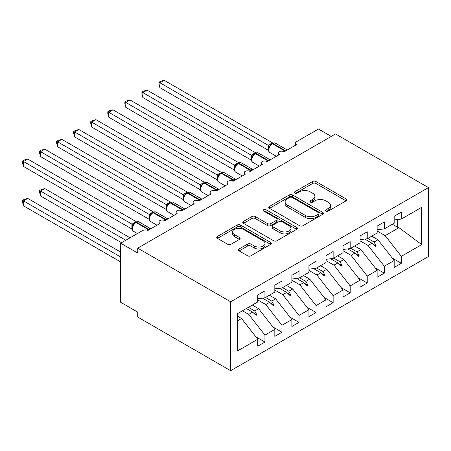<?xml version="1.0" encoding="UTF-8"?>
<svg xmlns="http://www.w3.org/2000/svg" width="451" height="451" viewBox="0 0 451 451"><rect width="100%" height="100%" fill="white"/><g stroke="black" fill="none" stroke-linecap="round" stroke-linejoin="round"><path stroke-width="0.68" d="M325.938 211.107A1.657 0.958 0 0 0 328.277 211.107L346.064 200.842A2.368 1.364 0 0 0 346.757 199.872A2.368 1.364 0 0 0 346.064 198.908L315.937 181.516A2.368 1.364 0 0 0 312.588 181.516L294.807 191.782A1.657 0.958 0 0 0 294.323 192.459A1.657 0.958 0 0 0 294.807 193.135A1.657 0.958 0 0 0 297.147 193.135L299.447 191.805A7.577 4.375 0 0 1 310.164 191.805L312.673 193.254A7.577 4.375 0 0 1 314.888 196.348A7.577 4.375 0 0 1 312.673 199.438L310.373 200.768A1.657 0.958 0 0 0 309.888 201.445A1.657 0.958 0 0 0 310.373 202.121A1.657 0.958 0 0 0 312.712 202.121L315.012 200.791A7.577 4.375 0 0 1 325.729 200.791L328.238 202.24A7.577 4.375 0 0 1 330.453 205.335A7.577 4.375 0 0 1 328.238 208.424L325.938 209.754A1.657 0.958 0 0 0 325.453 210.431A1.657 0.958 0 0 0 325.938 211.107L325.938 209.754M239.115 248.958A2.368 1.364 0 0 0 238.421 249.927A2.368 1.364 0 0 0 239.115 250.891L247.565 255.773A2.368 1.364 0 0 0 250.914 255.773L270.662 244.369A2.368 1.364 0 0 0 271.355 243.405A2.368 1.364 0 0 0 270.662 242.441L240.535 225.043A2.368 1.364 0 0 0 237.187 225.043L217.438 236.448A2.368 1.364 0 0 0 216.745 237.412A2.368 1.364 0 0 0 217.438 238.382L227.648 244.273A2.368 1.364 0 0 0 230.997 244.273L239.447 239.396A2.368 1.364 0 0 0 240.141 238.427A2.368 1.364 0 0 0 239.447 237.463L234.385 234.537A6.331 3.653 0 0 1 232.53 231.955A6.331 3.653 0 0 1 236.442 228.578A6.331 3.653 0 0 1 243.337 229.367L263.175 240.817A6.331 3.653 0 0 1 265.025 243.405A6.331 3.653 0 0 1 261.118 246.782A6.331 3.653 0 0 1 254.217 245.987L250.914 244.081A2.368 1.364 0 0 0 247.565 244.081L239.115 248.958L239.115 250.891M428.45 187.599L230.658 301.792L230.658 370.705L428.45 256.512L428.45 187.599L335.521 133.947L137.73 248.14L137.73 253.062L120.676 243.219L142.674 230.517A3.619 2.086 180 0 1 147.787 230.517L160.066 223.431A3.619 2.086 0 0 1 159.006 221.954A3.619 2.086 0 0 1 159.902 220.578A3.619 2.086 180 0 1 164.84 220.674L177.119 213.588A3.619 2.086 0 0 1 176.059 212.111A3.619 2.086 0 0 1 176.95 210.735A3.619 2.086 180 0 1 181.894 210.831L194.167 203.745A3.619 2.086 0 0 1 193.107 202.268A3.619 2.086 0 0 1 194.003 200.892A3.619 2.086 180 0 1 198.942 200.988L211.22 193.902A3.619 2.086 0 0 1 210.16 192.425A3.619 2.086 0 0 1 211.057 191.049A3.619 2.086 180 0 1 215.995 191.145L228.268 184.053A3.619 2.086 0 0 1 227.208 182.576A3.619 2.086 0 0 1 228.105 181.201A3.619 2.086 180 0 1 233.043 181.296L245.321 174.21A3.619 2.086 0 0 1 244.262 172.733A3.619 2.086 0 0 1 245.158 171.357A3.619 2.086 180 0 1 250.096 171.453L262.375 164.367A3.619 2.086 0 0 1 261.315 162.89A3.619 2.086 0 0 1 262.206 161.514A3.619 2.086 180 0 1 267.144 161.61L279.423 154.524A3.619 2.086 0 0 1 278.363 153.047A3.619 2.086 0 0 1 279.259 151.671A3.619 2.086 180 0 1 284.198 151.767L296.476 144.675A3.619 2.086 0 0 1 295.416 143.198A3.619 2.086 0 0 1 296.476 141.727L318.468 129.025L331.26 136.411M230.658 301.792L137.73 248.14M299.616 225.72A2.368 1.364 0 0 0 302.965 225.72L322.713 214.321A2.368 1.364 0 0 0 323.406 213.351A2.368 1.364 0 0 0 322.713 212.387L292.586 194.995A2.368 1.364 0 0 0 289.238 194.995L269.489 206.395A2.368 1.364 0 0 0 268.796 207.364A2.368 1.364 0 0 0 269.489 208.328L299.616 225.72M264.376 211.463A1.657 0.958 0 0 1 266.062 211.699L266.062 209.726L296.69 227.411A2.368 1.364 0 0 1 297.384 228.381A2.368 1.364 0 0 1 296.69 229.345L276.937 240.749A2.368 1.364 0 0 1 273.594 240.749L243.467 223.352L243.467 221.418A2.368 1.364 0 0 0 242.773 222.388A2.368 1.364 0 0 0 243.467 223.352M243.467 221.418L251.917 216.542A2.368 1.364 0 0 1 255.266 216.542L267.482 223.595A2.368 1.364 0 0 0 270.831 223.595L276.435 220.359A2.368 1.364 0 0 0 277.128 219.395A2.368 1.364 0 0 0 276.435 218.425L263.717 211.079A1.657 0.958 0 0 1 263.232 210.403A1.657 0.958 0 0 1 264.252 209.523A1.657 0.958 0 0 1 266.062 209.726M237.412 320.932L241.573 318.53L257.769 339.253L237.412 351.008L237.412 313.693L257.769 301.939L257.769 294.999L264.929 290.867L264.929 297.807L257.769 298.697M255.875 336.829L264.929 342.055L264.929 335.116L274.822 329.405L258.62 308.687L252.357 305.068M242.463 310.778L248.732 314.392L264.929 335.116M264.929 297.807L274.822 292.096L274.822 285.156L281.982 281.024L281.982 287.964L274.822 288.854M272.928 326.986L281.982 332.212L281.982 325.272L291.87 319.562L275.674 298.838L269.405 295.225M257.769 299.921L265.78 304.549L281.982 325.272M281.982 287.964L291.87 282.253L291.87 275.313L299.03 271.175L299.03 278.12L291.87 279.011M289.976 317.143L299.03 322.369L299.03 315.429L308.924 309.719L292.722 288.995L286.458 285.376M274.822 290.078L282.833 294.706L299.03 315.429M299.03 278.12L308.924 272.41L308.924 265.47L316.083 261.332L316.083 268.272L308.924 269.168M307.03 307.294L316.083 312.526L316.083 305.586L325.972 299.876L309.775 279.152L303.506 275.533M291.87 280.234L299.887 284.863L316.083 305.586M316.083 268.272L325.972 262.561L325.972 255.621L333.137 251.489L333.137 258.429L325.972 259.319M324.077 297.451L333.137 302.677L333.137 295.738L343.025 290.032L326.823 269.309L320.56 265.69M308.924 270.391L316.935 275.02L333.137 295.738M333.137 258.429L343.025 252.718L343.025 245.778L350.185 241.646L350.185 248.586L343.025 249.476M341.131 287.608L350.185 292.834L350.185 285.895L360.073 280.184L343.876 259.46L337.607 255.847M325.972 260.548L333.988 265.171L350.185 285.895M350.185 248.586L360.073 242.875L360.073 235.935L367.238 231.803L367.238 238.742L360.073 239.633M358.184 277.765L367.238 282.991L367.238 276.051L377.126 270.341L360.93 249.617L354.661 245.998M343.025 250.7L351.036 255.328L367.238 276.051M367.238 238.742L377.126 233.032L377.126 226.092L384.286 221.954L384.286 228.894L377.126 229.79M375.232 267.917L384.286 273.148L384.286 266.208L394.18 260.498L394.18 267.437L401.339 263.305L401.339 256.36L421.696 244.605L398.955 227.665L397.759 227.372L397.759 219.496M360.073 240.857L368.089 245.485L384.286 266.208M384.286 228.894L394.18 223.189L394.18 216.243L401.339 212.111L401.339 219.051L394.18 219.941M392.285 258.073L401.339 263.305M377.126 231.013L385.143 235.642L401.339 256.36M120.676 243.219L120.676 302.288L137.73 312.131L137.73 317.053L230.658 370.705M241.573 318.53L237.412 316.128M264.929 342.055L257.769 346.193L257.769 339.253M281.982 332.212L274.822 336.35L274.822 329.405M299.03 322.369L291.87 326.501L291.87 319.562M316.083 312.526L308.924 316.658L308.924 309.719M333.137 302.677L325.972 306.815L325.972 299.876M350.185 292.834L343.025 296.972L343.025 290.032M367.238 282.991L360.073 287.124L360.073 280.184M384.286 273.148L377.126 277.28L377.126 270.341M401.339 219.051L421.696 207.297L421.696 244.605M248.456 307.317L254.725 310.936L258.62 308.687M248.732 314.392L252.628 312.143L256.055 315.373L256.907 314.883L254.725 310.936M246.364 308.523L252.628 312.143M265.509 297.474L271.773 301.093L275.674 298.838M265.78 304.549L269.681 302.3L273.109 305.53L273.96 305.039L271.773 301.093M262.437 298.117L269.681 302.3M282.557 287.631L288.826 291.245L292.722 288.995M282.833 294.706L286.735 292.457L290.156 295.687L291.008 295.191L288.826 291.245M279.485 288.274L286.735 292.457M299.611 277.782L305.874 281.401L309.775 279.152M299.887 284.863L303.782 282.614L307.21 285.844L308.061 285.348L305.874 281.401M296.538 278.43L303.782 282.614M316.658 267.939L322.927 271.558L326.823 269.309M316.935 275.02L320.836 272.765L324.258 275.995L325.115 275.505L322.927 271.558M313.592 268.582L320.836 272.765M333.712 258.096L339.981 261.715L343.876 259.46M333.988 265.171L337.884 262.922L341.311 266.152L342.162 265.662L339.981 261.715M330.639 258.739L337.884 262.922M350.765 248.253L357.029 251.867L360.93 249.617M351.036 255.328L354.937 253.079L358.359 256.309L359.216 255.818L357.029 251.867M347.693 248.896L354.937 253.079M367.813 238.404L374.082 242.024L377.977 239.774L371.714 236.155M368.089 245.485L371.985 243.236L375.412 246.466L376.264 245.97L374.082 242.024M364.741 239.053L371.985 243.236M377.977 239.774L394.18 260.498M385.143 235.642L398.955 227.665M392.342 224.243L397.759 227.372M372.718 243.923L376.264 245.97M355.67 253.766L359.216 255.818M338.616 263.615L342.162 265.662M321.569 273.458L325.115 275.505M304.515 283.301L308.061 285.348M287.462 293.144L291.008 295.191M270.414 302.993L273.96 305.039M253.361 312.836L256.907 314.883M326.597 211.339L328.238 210.391A7.577 4.375 0 0 0 330.453 207.302L330.453 205.335M314.888 196.348L314.888 198.316A7.577 4.375 0 0 1 312.673 201.405L311.032 202.352M346.03 200.858L315.937 183.484A2.368 1.364 0 0 0 312.588 183.484L295.467 193.366M322.685 214.338L292.586 196.963A2.368 1.364 0 0 0 289.238 196.963L269.523 208.345M318.53 214.028A1.657 0.958 0 0 0 319.015 213.351A1.657 0.958 0 0 0 318.53 212.675L292.085 197.408A1.657 0.958 0 0 0 289.745 197.408L287.315 198.812A7.577 4.375 0 0 0 285.1 201.901A7.577 4.375 0 0 0 287.315 204.996L305.389 215.431A7.577 4.375 0 0 0 316.1 215.431L318.53 214.028L318.53 215.995A1.657 0.958 0 0 0 319.015 215.324L319.015 213.351M285.1 201.901L285.1 203.869A7.577 4.375 0 0 0 287.315 206.964L287.315 204.996M318.53 215.995L316.1 217.399A7.577 4.375 0 0 1 305.389 217.399L287.315 206.964M243.495 223.375L251.917 218.51L251.917 216.542M277.128 219.395L277.128 221.362A2.368 1.364 0 0 1 276.435 222.326L270.831 225.562A2.368 1.364 0 0 1 267.482 225.562L255.266 218.51A2.368 1.364 0 0 0 251.917 218.51M266.062 211.699L296.657 229.362M280.161 230.918A6.331 3.653 0 0 0 287.061 231.707A6.331 3.653 0 0 0 290.968 228.33A6.331 3.653 0 0 0 289.114 225.748L282.129 221.712A2.368 1.364 0 0 0 278.78 221.712L273.171 224.948A2.368 1.364 0 0 0 272.477 225.917A2.368 1.364 0 0 0 273.171 226.881L280.161 230.918L280.161 232.885A6.331 3.653 0 0 0 287.061 233.674A6.331 3.653 0 0 0 290.968 230.298L290.968 228.33M272.477 225.917L272.477 227.885A2.368 1.364 0 0 0 273.171 228.849L273.171 226.881M280.161 232.885L273.171 228.849M265.025 243.405L265.025 245.372A6.331 3.653 0 0 1 261.118 248.749A6.331 3.653 0 0 1 254.217 247.96L250.914 246.049A2.368 1.364 0 0 0 247.565 246.049L239.143 250.914M232.53 231.955L232.53 233.922A6.331 3.653 0 0 0 234.385 236.51L234.385 234.537M239.419 239.413L234.385 236.51M270.634 244.391L240.535 227.011A2.368 1.364 0 0 0 237.187 227.011L217.472 238.399M159.896 87.68L158.961 84.185L158.961 82.217L159.896 82.758L164.158 80.295L272.663 142.939L268.396 145.402L159.896 82.758L159.896 87.68L268.322 150.279L268.322 145.357M271.711 143.925A1.206 0.693 60 0 1 271.874 143.756L270.346 145.03L268.971 147.257C268.114 149.918 268.418 151.677 269.884 152.539L276.373 156.283M269.816 146.316L268.396 145.402M158.961 82.217L160.663 81.231L164.158 80.295M159.896 127.058L234.266 169.993M142.843 136.901L217.213 179.836M125.795 146.744L200.159 189.679M108.742 156.587L183.112 199.528M91.694 166.436L166.058 209.371M142.843 97.523L141.907 94.028L141.907 92.06L142.843 92.602L147.105 90.138L255.61 152.782L251.348 155.245L142.843 92.602L142.843 97.523L251.269 160.122L251.269 155.2M254.657 153.774A1.206 0.693 60 0 1 254.821 153.599L253.299 154.879L251.917 157.1C251.06 159.761 251.365 161.526 252.831 162.383L259.319 166.131M252.763 156.159L251.348 155.245M141.907 92.06L143.61 91.079L147.105 90.138M125.795 107.366L124.854 103.871L124.854 101.903L125.795 102.445L130.057 99.987L238.562 162.625L234.294 165.089L125.795 102.445L125.795 107.366L234.221 169.965L234.221 165.043M237.604 163.617A1.206 0.693 60 0 1 237.773 163.442L236.245 164.722L234.87 166.943A2.655 1.922 18 0 0 234.21 165.077M235.71 166.007L234.294 165.089M124.854 101.903L126.562 100.923L130.057 99.987M108.742 117.209L107.806 113.714L107.806 111.747L108.742 112.288L113.004 109.83L221.509 172.474L217.241 174.932L108.742 112.288L108.742 117.209L217.168 179.814L217.168 174.887M220.556 173.46A1.206 0.693 60 0 1 220.719 173.291L219.197 174.565L217.816 176.786A2.655 1.922 18 0 0 217.156 174.92M218.662 175.851L217.241 174.932M107.806 111.747L109.508 110.766L113.004 109.83M91.694 127.058L90.752 123.557L90.752 121.595L91.694 122.136L95.956 119.673L204.461 182.317L200.193 184.78L91.694 122.136L91.694 127.058L200.12 189.657L200.12 184.735M203.502 183.303A1.206 0.693 60 0 1 203.666 183.134L202.144 184.408L200.768 186.635C199.906 189.296 200.21 191.055 201.676 191.917L208.165 195.661M201.608 185.694L200.193 184.78M90.752 121.595L92.455 120.609L95.956 119.673M74.641 176.279L149.01 219.214M74.641 136.901L73.705 133.406L73.705 131.438L74.641 131.98L78.902 129.516L187.407 192.16L183.14 194.623L74.641 131.98L74.641 136.901L183.067 199.5L183.067 194.578M186.455 193.146A1.206 0.693 60 0 1 186.618 192.977L185.09 194.251L183.715 196.478C182.858 199.139 183.162 200.898 184.628 201.76L191.117 205.504M184.56 195.537L183.14 194.623M73.705 131.438L75.407 130.452L78.902 129.516M57.587 186.122L131.957 229.057M57.587 146.744L56.651 143.249L56.651 141.281L57.587 141.823L61.849 139.359L170.354 202.003L166.092 204.466L57.587 141.823L57.587 146.744L166.013 209.343L166.013 204.421M169.401 202.995A1.206 0.693 60 0 1 169.565 202.82L168.043 204.1L166.661 206.321C165.805 208.982 166.109 210.747 167.575 211.604L174.063 215.352M167.507 205.385L166.092 204.466M56.651 141.281L58.354 140.3L61.849 139.359M39.603 190.502L40.539 191.044L40.539 195.965L39.603 192.47L39.603 190.502L41.306 189.521L44.801 188.586L40.539 191.044L125.795 240.265M40.539 195.965L121.528 242.728M44.801 188.586L130.057 237.807M40.539 156.587L39.603 153.092L39.603 151.124L40.539 151.666L44.801 149.208L153.306 211.846L149.039 214.31L40.539 151.666L40.539 156.587L148.965 219.186L148.965 214.264M152.353 212.838A1.206 0.693 60 0 1 152.517 212.669L150.989 213.943L149.614 216.164A2.655 1.922 18 0 0 148.954 214.298M150.459 215.228L149.039 214.31M39.603 151.124L41.306 150.144L44.801 149.208M22.55 200.351L23.486 200.887L23.486 205.814L22.55 202.313L22.55 200.351L24.253 199.365L27.748 198.429L23.486 200.887L120.676 257.002M23.486 205.814L120.676 261.924M27.748 198.429L120.676 252.081M23.486 166.436L22.55 162.935L22.55 160.973L23.486 161.509L27.748 159.051L136.253 221.695L131.991 224.158L23.486 161.509L23.486 166.436L131.912 229.035L131.912 224.113M135.3 222.681A1.206 0.693 60 0 1 135.463 222.512L133.941 223.786L132.56 226.013C131.703 228.674 132.008 230.433 133.473 231.295L137.403 233.562M133.406 225.072L131.991 224.158M22.55 160.973L24.253 159.987L27.748 159.051M328.238 210.391L328.238 208.424M310.373 202.121L310.373 200.768M312.673 201.405L312.673 199.438M294.807 193.135L294.807 191.782M312.588 183.484L312.588 181.516M315.937 183.484L315.937 181.516M346.064 200.842L346.064 198.908M269.489 208.328L269.489 206.395M289.238 196.963L289.238 194.995M292.586 196.963L292.586 194.995M322.713 214.321L322.713 212.387M305.389 217.399L305.389 215.431M316.1 217.399L316.1 215.431M255.266 218.51L255.266 216.542M267.482 225.562L267.482 223.595M270.831 225.562L270.831 223.595M276.435 222.326L276.435 220.359M296.69 229.345L296.69 227.411M247.565 246.049L247.565 244.081M250.914 246.049L250.914 244.081M254.217 247.96L254.217 245.987M239.447 239.396L239.447 237.463M217.438 238.382L217.438 236.448M237.187 227.011L237.187 225.043M240.535 227.011L240.535 225.043M270.662 244.369L270.662 242.441M285.506 151.012A1.206 0.693 -120 0 0 284.925 150.414A5.186 2.994 -60 0 1 287.219 150.02M272.381 143.463C273.836 142.798 274.901 142.73 275.578 143.266A5.186 2.994 120 0 0 272.985 143.519A1.206 0.693 -120 0 0 272.381 143.463L271.874 143.756A1.206 0.693 60 0 1 272.477 143.818A5.186 2.994 120 0 0 268.807 150.166A5.186 2.994 120 0 0 269.884 152.539M283.431 151.429A5.186 2.994 -60 0 1 284.412 150.707L284.925 150.414L272.985 143.519L272.477 143.818L284.412 150.707A1.206 0.693 60 0 1 284.993 151.305M271.31 144.128A2.655 1.533 60 0 1 270.532 143.875M270.955 144.421A2.655 1.533 60 0 1 270.019 144.173M268.965 147.274A2.655 1.922 18 0 0 268.311 145.391M268.452 160.855A1.206 0.693 -120 0 0 267.871 160.257A5.186 2.994 -60 0 1 270.172 159.863M255.334 153.306C256.788 152.641 257.848 152.579 258.53 153.109A5.186 2.994 120 0 0 255.937 153.363A1.206 0.693 -120 0 0 255.334 153.306L254.821 153.599A1.206 0.693 60 0 1 255.424 153.661A5.186 2.994 120 0 0 251.759 160.009A5.186 2.994 120 0 0 252.831 162.383M266.378 161.272A5.186 2.994 -60 0 1 267.358 160.55L267.871 160.257L255.937 153.363L255.424 153.661L267.358 160.55A1.206 0.693 60 0 1 267.939 161.154M254.263 153.977A2.655 1.533 60 0 1 253.485 153.723M253.902 154.27A2.655 1.533 60 0 1 252.972 154.016M251.912 157.117A2.655 1.922 18 0 0 251.258 155.234M251.404 170.698A1.206 0.693 -120 0 0 250.818 170.1A5.186 2.994 -60 0 1 253.118 169.711M238.28 163.149C239.735 162.49 240.8 162.422 241.477 162.952A5.186 2.994 120 0 0 238.883 163.211A1.206 0.693 -120 0 0 238.28 163.149L237.773 163.442A1.206 0.693 60 0 1 238.37 163.504A5.186 2.994 120 0 0 234.706 169.852A5.186 2.994 120 0 0 235.783 172.226L242.266 175.975M249.33 171.115A5.186 2.994 -60 0 1 250.311 170.393L250.818 170.1L238.883 163.211L238.37 163.504L250.311 170.393A1.206 0.693 60 0 1 250.891 170.997M237.209 163.82A2.655 1.533 60 0 1 236.431 163.566M236.854 164.113A2.655 1.533 60 0 1 235.918 163.86M234.351 180.547A1.206 0.693 -120 0 0 233.77 179.943A5.186 2.994 -60 0 1 236.07 179.554M221.232 172.992C222.681 172.333 223.747 172.265 224.423 172.795A5.186 2.994 120 0 0 221.836 173.054A1.206 0.693 -120 0 0 221.232 172.992L220.719 173.291A1.206 0.693 60 0 1 221.323 173.347A5.186 2.994 120 0 0 217.658 179.701A5.186 2.994 120 0 0 218.729 182.074L225.218 185.818M232.276 180.958A5.186 2.994 -60 0 1 233.257 180.242L233.77 179.943L221.836 173.054L221.323 173.347L233.257 180.242A1.206 0.693 60 0 1 233.838 180.84M220.156 173.663A2.655 1.533 60 0 1 219.378 173.41M219.8 173.956A2.655 1.533 60 0 1 218.87 173.703M217.297 190.39A1.206 0.693 -120 0 0 216.717 189.786A5.186 2.994 -60 0 1 219.017 189.397M204.179 182.841C205.633 182.176 206.699 182.108 207.375 182.644A5.186 2.994 120 0 0 204.782 182.897A1.206 0.693 -120 0 0 204.179 182.841L203.666 183.134A1.206 0.693 60 0 1 204.269 183.196A5.186 2.994 120 0 0 200.605 189.544A5.186 2.994 120 0 0 201.676 191.917M215.228 190.807A5.186 2.994 -60 0 1 216.209 190.085L216.717 189.786L204.782 182.897L204.269 183.196L216.209 190.085A1.206 0.693 60 0 1 216.79 190.683M203.108 183.506A2.655 1.533 60 0 1 202.33 183.253M202.747 183.799A2.655 1.533 60 0 1 201.817 183.551M200.757 186.652A2.655 1.922 18 0 0 200.109 184.769M200.25 200.233A1.206 0.693 -120 0 0 199.669 199.635A5.186 2.994 -60 0 1 201.963 199.241M187.131 192.684C188.58 192.019 189.645 191.957 190.322 192.487A5.186 2.994 120 0 0 187.729 192.74A1.206 0.693 -120 0 0 187.131 192.684L186.618 192.977A1.206 0.693 60 0 1 187.221 193.039A5.186 2.994 120 0 0 183.551 199.387A5.186 2.994 120 0 0 184.628 201.76M198.175 200.65A5.186 2.994 -60 0 1 199.156 199.928L199.669 199.635L187.729 192.74L187.221 193.039L199.156 199.928A1.206 0.693 60 0 1 199.737 200.526M186.054 193.355A2.655 1.533 60 0 1 185.276 193.096M185.699 193.642A2.655 1.533 60 0 1 184.769 193.394M183.709 196.495A2.655 1.922 18 0 0 183.055 194.612M183.196 210.076A1.206 0.693 -120 0 0 182.616 209.478A5.186 2.994 -60 0 1 184.916 209.084M170.078 202.527C171.532 201.862 172.598 201.8 173.274 202.33A5.186 2.994 120 0 0 170.681 202.589A1.206 0.693 -120 0 0 170.078 202.527L169.565 202.82A1.206 0.693 60 0 1 170.168 202.882A5.186 2.994 120 0 0 166.504 209.23A5.186 2.994 120 0 0 167.575 211.604M181.122 210.493A5.186 2.994 -60 0 1 182.103 209.771L182.616 209.478L170.681 202.589L170.168 202.882L182.103 209.771A1.206 0.693 60 0 1 182.683 210.375M169.007 203.198A2.655 1.533 60 0 1 168.229 202.944M168.646 203.491A2.655 1.533 60 0 1 167.716 203.238M166.656 206.338A2.655 1.922 18 0 0 166.002 204.455M166.148 219.925A1.206 0.693 -120 0 0 165.568 219.321A5.186 2.994 -60 0 1 167.862 218.932M153.024 212.37C154.479 211.711 155.544 211.643 156.221 212.173A5.186 2.994 120 0 0 153.628 212.432A1.206 0.693 -120 0 0 153.024 212.37L152.517 212.669A1.206 0.693 60 0 1 153.12 212.725A5.186 2.994 120 0 0 149.45 219.079A5.186 2.994 120 0 0 150.527 221.452L157.01 225.196M164.074 220.336A5.186 2.994 -60 0 1 165.055 219.62L165.568 219.321L153.628 212.432L153.12 212.725L165.055 219.62A1.206 0.693 60 0 1 165.635 220.218M151.953 213.041A2.655 1.533 60 0 1 151.175 212.787M151.598 213.334A2.655 1.533 60 0 1 150.662 213.081M149.095 229.768A1.206 0.693 -120 0 0 148.514 229.164A5.186 2.994 -60 0 1 150.814 228.775M135.976 222.213C137.425 221.554 138.491 221.486 139.173 222.016A5.186 2.994 120 0 0 136.58 222.275A1.206 0.693 -120 0 0 135.976 222.213L135.463 222.512A1.206 0.693 60 0 1 136.067 222.569A5.186 2.994 120 0 0 132.402 228.922A5.186 2.994 120 0 0 133.473 231.295M147.02 230.185A5.186 2.994 -60 0 1 148.001 229.463L148.514 229.164L136.58 222.275L136.067 222.569L148.001 229.463A1.206 0.693 60 0 1 148.582 230.061M134.9 222.884A2.655 1.533 60 0 1 134.127 222.631M134.545 223.177A2.655 1.533 60 0 1 133.614 222.929M132.555 226.03A2.655 1.922 18 0 0 131.901 224.141M295.416 145.29L295.416 143.198M278.363 155.133L278.363 153.047M261.315 164.976L261.315 162.89M244.262 174.825L244.262 172.733M227.208 184.668L227.208 182.576M210.16 194.511L210.16 192.425M193.107 204.354L193.107 202.268M176.059 214.197L176.059 212.111M159.006 224.046L159.006 221.954M275.578 143.266L287.253 150.003M258.53 153.109L270.2 159.846M241.477 162.952L253.146 169.689M234.87 166.943C234.007 169.604 234.311 171.369 235.783 172.226M224.423 172.795L236.099 179.537M217.816 176.786C216.959 179.453 217.264 181.212 218.729 182.074M207.375 182.644L219.045 189.381M190.322 192.487L201.997 199.224M173.274 202.33L184.944 209.067M156.221 212.173L167.896 218.915M149.614 216.164C148.751 218.831 149.055 220.59 150.527 221.452M139.173 222.016L150.843 228.758"/></g></svg>
